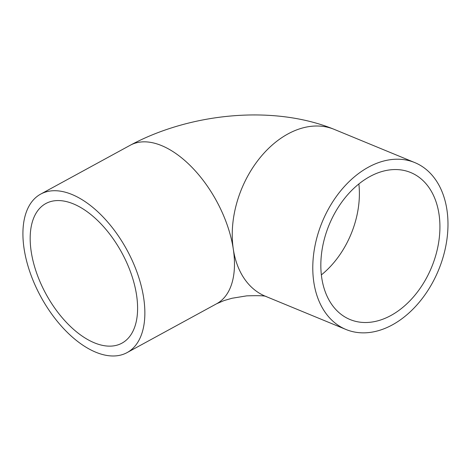 <?xml version="1.0" encoding="UTF-8"?>
<svg xmlns="http://www.w3.org/2000/svg" width="471" height="471" viewBox="0 0 471 471"><rect width="100%" height="100%" fill="white"/><g stroke="black" fill="none" stroke-linecap="round" stroke-linejoin="round"><path stroke-width="0.71" d="M390.889 315.511A79.505 55.448 -67.6 0 1 350.071 319.538A79.505 55.448 -67.6 0 1 321.775 251.814A79.505 55.448 -67.6 0 1 369.87 176.56A79.505 55.448 -67.6 0 1 410.688 172.527A79.505 55.448 -67.6 0 1 438.984 240.251A79.505 55.448 -67.6 0 1 390.889 315.511M73.382 203.878A79.505 43.161 -118.6 0 0 45.811 203.554A79.505 43.161 -118.6 0 0 36.55 272.803A79.505 43.161 -118.6 0 0 94.394 342.829A79.505 43.161 -118.6 0 0 121.965 343.147A79.505 43.161 -118.6 0 0 131.226 273.904A79.505 43.161 -118.6 0 0 73.382 203.878M392.308 324.902A90.255 62.943 112.4 0 0 446.908 239.468A90.255 62.943 112.4 0 0 414.786 162.589A90.255 62.943 112.4 0 0 368.452 167.164A90.255 62.943 112.4 0 0 313.851 252.597A90.255 62.943 112.4 0 0 345.973 329.476A90.255 62.943 112.4 0 0 392.308 324.902M71.963 194.482A90.255 49.002 61.4 0 1 137.626 273.975A90.255 49.002 61.4 0 1 127.117 352.585A90.255 49.002 61.4 0 1 95.819 352.22A90.255 49.002 61.4 0 1 30.15 272.727A90.255 49.002 61.4 0 1 40.665 194.117A90.255 49.002 61.4 0 1 71.963 194.482M40.665 194.117L130.273 145.233C190.19 112.975 273.592 104.556 334.251 129.384A90.255 62.943 112.4 0 0 287.916 133.952A90.255 62.943 112.4 0 0 233.304 249.124A90.255 49.002 61.4 0 1 216.725 303.701L127.117 352.585M130.273 145.233A90.255 49.002 61.4 0 1 161.571 145.592A90.255 49.002 61.4 0 1 233.304 249.124A90.255 62.943 112.4 0 0 265.438 296.265L345.973 329.476M358.867 183.949A79.505 55.448 -67.6 0 1 321.357 274.911M334.251 129.384L414.786 162.589M266.345 296.606C265.344 295.723 258.791 295.476 246.686 295.865L232.056 298.249L224.066 300.569L216.725 303.701"/></g></svg>

